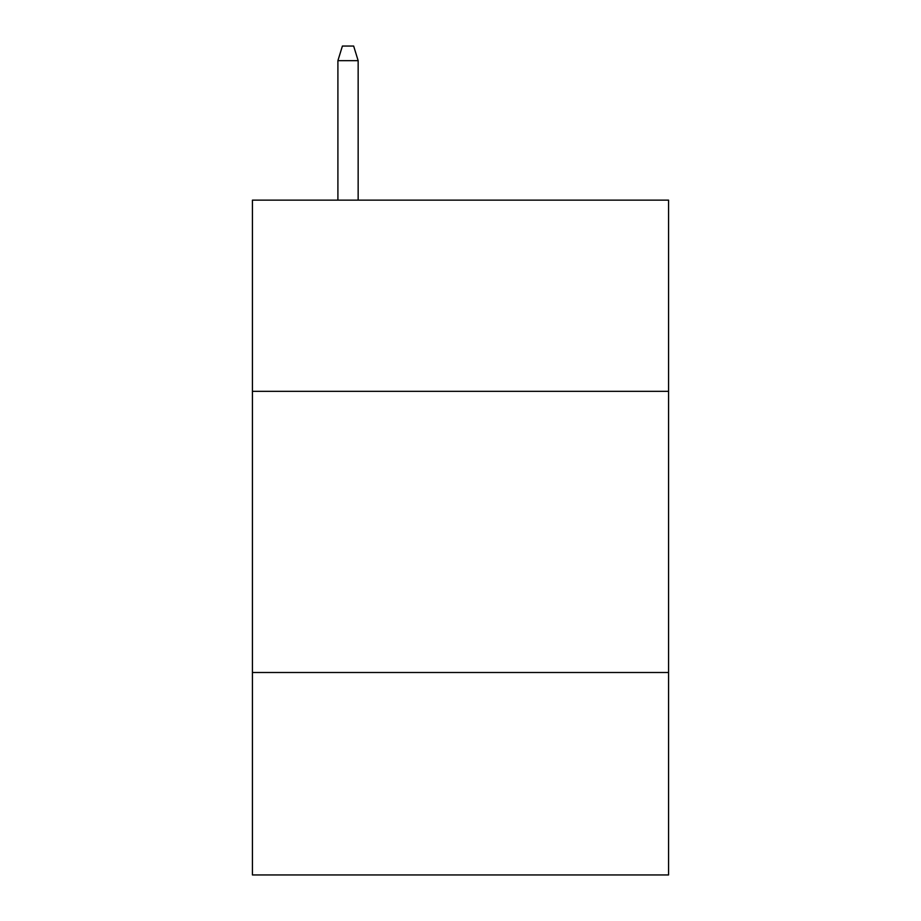 <?xml version="1.0" encoding="UTF-8"?>
<svg xmlns="http://www.w3.org/2000/svg" width="921" height="921" viewBox="0 0 921 921"><rect width="100%" height="100%" fill="white"/><g stroke="black" fill="none" stroke-linecap="round" stroke-linejoin="round"><path stroke-width="1.38" d="M668.565 391.333L668.565 200.133L252.435 200.133L252.435 391.333L668.565 391.333L668.565 874.95L252.435 874.95L252.435 391.333M668.565 672.503L252.435 672.503M358.154 200.133L358.154 60.671L337.903 60.671L337.903 200.133M337.903 60.671L342.405 46.05L353.652 46.05L358.154 60.671"/></g></svg>
